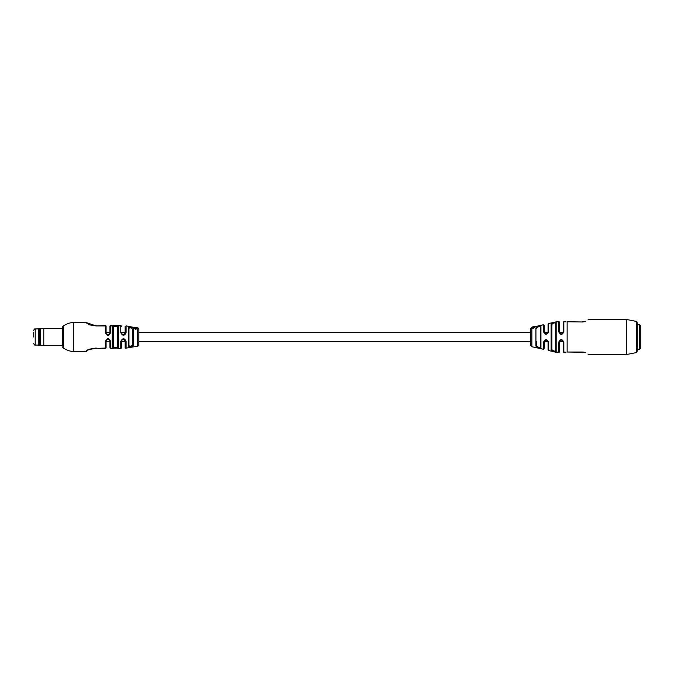 <?xml version="1.0" encoding="UTF-8"?>
<svg xmlns="http://www.w3.org/2000/svg" width="674" height="674" viewBox="0 0 674 674"><rect width="100%" height="100%" fill="white"/><g stroke="black" fill="none" stroke-linecap="round" stroke-linejoin="round"><path stroke-width="1.01" d="M106.096 341.499L106.096 347.489L106.096 341.499L109.904 341.499L109.904 347.489L109.904 341.187C108.632 338.761 107.36 338.761 106.096 341.187L105.338 341.423C107.107 337.834 108.885 337.834 110.671 341.423L109.904 341.187L109.382 339.881M106.618 334.119L106.096 332.813L106.096 326.511L106.096 332.813C107.368 335.239 108.64 335.239 109.904 332.813L109.904 326.511L109.904 332.501L106.096 332.501M89.035 324.767L96.188 325.93L86.002 322.517L73.331 322.517C70.467 322.517 67.156 323.638 63.407 325.879L63.407 348.121C67.156 350.362 70.467 351.483 73.331 351.483L86.002 351.483C86.028 350.05 89.423 348.913 96.188 348.07L89.035 349.233M125.145 347.388L125.145 341.187C123.999 338.744 122.727 338.744 121.337 341.187L121.337 347.557L121.337 341.499L125.145 341.499L125.145 347.388A0.758 0.758 0 0 0 126.105 348.138L137.412 346.183L137.412 327.817L135.348 327.674M132.281 345.568L132.77 341.499L132.77 344.734A0.758 0.674 0 0 0 133.637 345.4C131.986 346.992 130.234 347.388 128.372 346.562L128.372 327.438C130.225 326.612 131.986 327 133.637 328.6A0.758 0.674 180 0 0 132.77 329.266L130.866 327.876L128.961 328.103L128.961 345.897L130.866 346.124L132.77 344.734L132.77 329.266M136.881 328.626L136.755 328.095L137.218 328.44L135.676 329.215L134.084 328.078L135.676 328.929L136.755 328.095M137.218 328.44L135.676 329.46L134.084 328.078M134.547 327.876L134.421 328.364M134.96 327.623L126.105 325.862L126.105 332.509C124.446 336.149 122.668 336.166 120.781 332.552L120.781 325.795L118.489 325.862L120.124 325.567M117.529 347.523L117.529 341.499L117.529 347.523A0.758 0.64 0 0 0 118.489 348.138L113.021 348.07A0.758 0.581 0 0 0 113.712 347.489L117.529 347.666L117.529 326.334L117.529 347.666A0.758 0.758 0 0 0 118.287 348.433L120.579 348.433A0.758 0.758 0 0 0 121.337 347.666L121.337 347.666M121.337 347.557A0.758 0.674 -0 0 1 120.781 348.205L120.781 341.448C122.668 337.834 124.446 337.851 126.105 341.491L126.105 348.138M43.759 345.4L62.657 345.4L62.657 327.185L62.657 328.6L43.759 328.6L43.759 345.4L40.457 345.223L40.457 328.777L43.759 328.6M62.657 327.185A1.525 1.525 0 0 1 63.407 325.879M62.657 346.815A1.525 1.525 0 0 0 63.407 348.121M137.412 327.817A1.525 1.525 0 0 1 138.861 329.342L138.861 344.658L138.861 341.499L530.564 341.499L530.564 345.231L530.564 328.769L532.216 327.21M530.564 332.501L138.861 332.501L138.861 329.342M137.412 346.183A1.525 1.525 0 0 0 138.861 344.658M87.325 323.267L87.266 323.191A1.525 1.525 0 0 0 86.002 322.517L86.441 323.107M88.471 349.477L87.19 350.219M87.157 350.244L86.466 350.868M112.196 325.93L113.021 325.93L112.196 325.93L112.196 348.07L113.021 348.07L113.021 325.93L110.671 325.93L110.671 332.577C108.893 336.166 107.115 336.166 105.338 332.577L105.338 325.93L96.188 325.93L105.338 325.567A0.758 0.758 0 0 1 106.096 326.334L106.096 326.334M113.089 325.567L120.579 325.567A0.758 0.758 0 0 1 121.337 326.334L121.337 326.334M112.954 325.567A0.758 0.758 0 0 1 113.712 326.334L117.529 326.334L117.529 332.501L117.529 326.334A0.758 0.758 0 0 1 118.287 325.567L118.489 348.138M112.196 348.433L110.671 348.433A0.758 0.758 0 0 1 109.904 347.666L109.904 347.489A0.758 0.581 0 0 0 110.671 348.07L112.196 348.433M106.096 347.489A0.758 0.581 -0 0 1 105.338 348.07L105.338 348.433A0.758 0.758 0 0 0 106.096 347.666L106.096 347.666A0.758 0.758 0 0 1 105.338 348.433L96.188 348.433C90.072 349.124 87.098 349.916 87.266 350.809C87.072 349.924 90.046 349.132 96.188 348.433L105.338 348.07L105.338 341.423M109.904 326.334L109.904 326.334A0.758 0.758 0 0 1 110.671 325.567L112.196 325.567M120.579 325.567L118.161 325.567M87.266 323.191C87.072 324.076 90.046 324.868 96.188 325.567M87.266 350.809A1.525 1.525 0 0 1 86.002 351.483M121.337 332.501L121.337 332.813C122.727 335.256 123.999 335.256 125.145 332.813L125.145 326.595L125.145 332.501L121.337 332.501M128.961 328.103L128.961 332.501L128.961 328.103A0.758 0.691 0 0 0 128.372 327.438M128.961 340.496L128.961 341.499M113.021 325.93A0.758 0.581 0 0 1 113.712 326.511L113.712 347.666A0.758 0.758 0 0 1 112.954 348.433M113.712 326.511L113.712 347.489M117.529 326.477A0.758 0.64 0 0 1 118.489 325.862M120.781 325.795A0.758 0.674 0 0 1 121.337 326.443M121.337 332.813L120.781 332.552M124.707 334.026L125.145 332.813L126.105 332.509M125.145 341.187L126.105 341.491M120.781 341.448L121.337 341.187M128.961 345.897A0.758 0.691 180 0 1 128.372 346.562M106.096 332.813L105.338 332.577M109.904 332.813L110.671 332.577M137.176 327.935L133.958 327.606M135.878 327.724L137.176 327.825L135.878 327.724M134.96 327.631L137.176 327.631M135.002 327.454L137.176 327.589M134.632 327.581L134.084 327.513M587.93 319.973L589.059 319.476L626.584 319.476L626.584 354.524L636.231 352.612L636.231 321.388L637.25 322.829L637.25 351.171L636.231 352.612M626.584 319.476L636.231 321.388M551.812 323.116L551.147 323.849A0.607 0.564 -0 0 1 551.905 324.405L551.905 349.595C553.076 350.927 554.34 351.365 555.713 350.893L555.713 323.107A0.607 0.573 0 0 1 556.176 322.551L556.176 351.449C554.416 351.963 552.739 351.533 551.147 350.151A0.607 0.564 0 0 0 551.905 349.595L551.905 337M553.59 351.499L556.176 351.449A0.607 0.573 0 0 1 555.713 350.893L555.713 341.499M536.555 326.932L535.923 327.884A0.607 0.531 0 0 1 536.656 328.406C537.785 326.73 539.057 326.3 540.472 327.101L540.472 346.899L540.472 327.101A0.607 0.548 0 0 1 540.936 326.57L538.956 326.115M539.385 347.952L540.936 347.43C539.141 348.315 537.473 347.877 535.923 346.116A0.607 0.531 -0 0 0 536.656 345.594C537.793 347.27 539.065 347.7 540.472 346.899A0.607 0.548 0 0 0 540.936 347.43L540.936 326.57C539.133 325.685 537.464 326.123 535.923 327.884L535.923 346.116M531.862 327.261L531.862 346.739L543.53 349.275L543.53 342.207C545.097 338.837 546.774 338.828 548.56 342.181L548.56 350.497L555.595 352.199L558.771 352.123L555.949 352.241M548.552 342.131L548.467 341.499M559.555 340.26L558.771 342.148C560.389 338.795 562.065 338.795 563.826 342.131L563.826 352.039L566.025 352.241M563.329 322.366L563.329 322.366A0.607 0.607 0 0 1 563.944 321.759L566.025 321.759M548.56 331.819L548.088 332.046C546.707 334.481 545.434 334.481 544.28 332.046L544.28 325.315L544.28 332.046L543.53 331.793C545.097 335.163 546.774 335.172 548.56 331.819L548.56 323.503L556.741 321.827M535.148 326.646L543.53 324.725L544.28 325.315M533.26 327.497L534.768 326.73M536.656 345.594L536.656 341.499M551.905 324.405L551.905 332.501L551.905 324.405C553.068 323.073 554.34 322.644 555.713 323.107L555.713 332.501L555.713 323.107M582.387 352.022C591.595 354.853 591.595 354.853 582.387 352.022L567.146 352.022L582.387 352.241C590.197 354.339 590.197 354.339 582.387 352.241L582.387 352.022M585.546 352.443L583.018 352.039M558.771 331.852L559.521 332.046L559.521 322.442L559.521 332.046C560.709 334.489 561.981 334.489 563.329 332.046L563.826 331.869C562.074 335.205 560.389 335.205 558.771 331.852L558.771 321.877L555.949 321.759M533.513 327.075L532.376 327.657M532.174 327.918L532.216 328.541L534.431 327.564L533.597 327.968L532.789 327.513L532.174 327.918L532.527 328.449M532.216 328.541L533.53 328.482L534.431 327.564M533.926 327.387L534.094 327.85M551.147 350.151L551.147 323.849C552.739 322.467 554.416 322.037 556.176 322.551M558.746 321.759L558.914 321.759A0.607 0.607 -126 0 1 559.521 322.366L559.521 322.442A0.607 0.581 0 0 0 558.771 321.877L558.914 321.759M565.562 321.759L564.947 321.759M564.947 352.241L565.562 352.241M582.387 321.978L567.146 321.759L582.387 321.978C591.595 319.147 591.595 319.147 582.387 321.978L585.462 321.574M563.944 352.241A0.607 0.607 0 0 1 563.329 351.634L563.329 341.954C561.981 339.502 560.709 339.502 559.521 341.954L559.521 351.558A0.607 0.581 -0 0 1 558.771 352.123L558.628 352.241M582.387 321.759C590.197 319.661 590.197 319.661 582.387 321.759M555.713 337L555.713 350.893M548.56 350.497L548.088 349.907L548.088 341.954C546.698 339.519 545.426 339.519 544.28 341.954L544.28 348.685L544.777 340.673M563.826 342.131L563.329 341.954L563.329 351.508A0.607 0.539 0 0 0 563.826 352.039M558.771 352.123L558.771 342.148L559.521 341.954L559.521 351.634A0.607 0.607 -90 0 1 558.914 352.241M548.088 332.046L548.088 324.093L548.56 323.503M563.329 322.492L563.329 332.046L563.329 322.492A0.607 0.539 0 0 1 563.826 321.961L563.826 331.869M543.53 342.207L544.28 341.954M548.088 341.954L548.56 342.181M532.839 327.682L533.26 328.289M532.216 327.32L534.389 326.747M533.488 327.454L534.389 326.663M532.216 327.446L533.488 327.21M532.216 327.084L533.513 326.848M534.389 326.561L532.216 326.966L534.431 326.797M535.434 326.587L534.044 326.856M33.7 337L33.7 332.434M38.275 345.307L38.367 328.6L38.275 345.307M40.457 345.223L39.8 345.4L39.8 328.6L38.367 328.6M639.693 324.809L639.693 349.191L640.3 348.584L640.3 325.416L639.693 324.809L637.25 324.809M73.331 322.517L73.331 351.483M133.637 328.6L133.637 345.4M106.096 326.511A0.758 0.581 0 0 0 105.338 325.93L105.338 325.567M110.671 341.423L110.671 348.433A0.758 0.758 0 0 1 109.904 347.666M110.671 325.567L110.671 325.93A0.758 0.581 0 0 0 109.904 326.511M567.146 321.978L567.146 352.022M543.53 331.793L543.53 324.725M38.275 328.92L35.225 328.92L35.225 345.08C34.753 345.332 34.248 344.827 33.7 343.555M544.339 341.499L548.038 341.499M559.58 341.499L563.279 341.499M544.28 332.055L544.339 332.501L548.038 332.501M559.58 332.501L563.279 332.501M126.105 325.862L125.145 326.595M531.862 346.739L530.564 345.231M587.93 354.027L589.059 354.524L626.584 354.524M543.53 349.275L544.28 348.685M38.275 345.08L35.225 345.08M35.225 328.92C34.753 328.668 34.248 329.173 33.7 330.445M39.8 345.4L38.367 345.4M40.457 328.777L39.8 328.6M637.25 349.191L639.693 349.191"/></g></svg>
